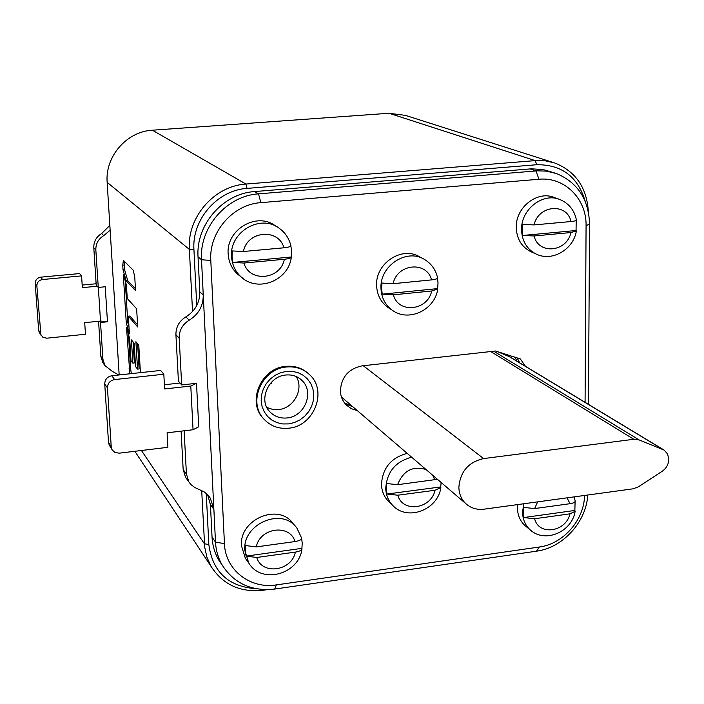 <?xml version="1.0" encoding="UTF-8"?>
<svg xmlns="http://www.w3.org/2000/svg" width="704" height="704" viewBox="0 0 704 704"><rect width="100%" height="100%" fill="white"/><g stroke="black" fill="none" stroke-linecap="round" stroke-linejoin="round"><path stroke-width="1.06" d="M196.75 305.554L193.934 249.735C191.734 219.657 217.316 190.133 247.042 188.399L536.738 164.727C561.704 164.498 577.861 176.695 585.191 201.309M256.344 588.746C228.404 586.705 212.564 571.965 208.833 544.535L206.254 493.469M192.535 311.555L189.358 249.383C186.982 217.342 214.254 185.882 245.925 184.052L535.242 160.618L545.336 160.829L555.034 163.073C575.678 171.486 586.775 187.607 588.324 211.446M267.309 589.653L263.252 590.242C240.266 592.671 222.834 584.681 210.971 566.28L206.888 557.128L204.714 547.202L201.687 490.389M552.842 162.378L405.486 115.394L389.066 113.265L152.398 130.214C126.72 131.463 104.966 156.534 107.158 182.371L119.17 374.95M133.091 341.933L134.35 362.947L132.818 363.106L131.023 360.835L129.677 338.545L126.526 327.334L129.835 373.798M132.818 363.106L131.419 339.909L134.156 343.226L135.564 366.59L137.544 369.107L135.907 341.73L138.785 345.18L140.413 372.645M123.402 260.366L122.742 265.162L123.024 269.799L126.192 280.79L135.555 290.673L134.746 276.989L133.241 270.248L123.402 260.366M128.322 316.175L129.395 333.881L126.245 322.696L123.297 274.243L126.447 285.19L127.248 298.478L136.638 308.827L137.711 326.982L128.322 316.175L129.862 316.026L137.588 324.87M129.052 368.746L130.566 368.579L128.489 334.312M131.349 373.63L130.566 368.579M137.606 343.754L139.102 368.94L137.544 369.107M135.441 288.737L127.741 280.641L124.564 269.65L124.344 261.307M127.741 280.641L126.192 280.79M124.564 269.65L123.024 269.799M128.964 326.753L127.776 322.538L126.245 322.696M127.776 322.538L125.259 281.054M118.818 374.994L112.306 371.342L104.94 365.596L102.907 359.225L100.531 322.485L107.466 321.79L105.239 286.774L98.27 287.434L95.841 249.929C95.718 243.716 98.34 238.964 103.717 235.646L110.141 230.173M109.842 225.403L101.614 233.57C96.272 236.861 93.667 241.595 93.799 247.755L96.21 285.041L98.27 287.434M98.569 321.27L100.848 356.391L102.872 362.727L103.928 364.188M98.34 287.426L100.514 321.077L107.466 321.79M100.531 322.485L99.502 321.182L100.514 321.077M97.24 286.229L82.359 287.637L81.567 275.889L79.622 273.566L40.797 277.156C37.171 277.851 35.314 279.998 35.209 283.598L38.65 330.29L39.257 332.438L42.909 337.304L46.754 338.202L85.474 334.25L84.7 322.661L99.502 321.182M96.131 283.765L82.183 285.076M40.938 335.148L36.872 286C36.978 282.383 38.852 280.218 42.495 279.523L81.567 275.889M39.257 332.438L39.714 333.177M351.199 405.372L344.819 403.322M514.932 356.866L516.868 361.099M519.71 362.815L516.868 357.456L519.71 362.815M181.104 431.156L183.172 469.586L185.601 477.382L186.886 479.16M207.654 494.806L210.426 504.636L212.054 537.161C212.511 545.6 214.808 553.326 218.944 560.358L222.297 565.286M554.312 172.832L543.391 169.62L531.494 168.81L254.593 191.567C222.966 193.433 195.712 224.893 198.035 256.89L199.786 291.852C199.857 302.676 195.21 311.018 185.856 316.879C179.159 321.077 175.85 327.026 175.921 334.717L178.42 381.119L181.685 384.938L196.504 383.293L198.722 426.782L193.054 429.739L190.784 386.038L196.504 383.293M587.77 495.009C586.3 522.007 562.751 547.844 536.51 551.179L274.71 589.063C251.865 591.501 234.432 583.642 222.429 565.479C218.266 558.404 215.952 550.616 215.494 542.115L213.875 509.362L210.346 498.212L207.557 494.701L204.107 491.814L194.841 487.546L190.898 484.528L188.874 481.914L186.437 474.065L184.131 430.795M181.685 384.938L179.186 338.175C179.115 330.422 182.459 324.43 189.209 320.188C198.642 314.274 203.324 305.87 203.254 294.958L201.511 259.732C199.179 227.471 226.662 195.747 258.535 193.864L537.469 170.817L546.489 171.151L556.591 173.598C577.694 182.556 588.685 199.346 589.565 223.969L588.447 404.36M210.426 504.636L213.875 509.362L203.254 294.958L199.786 291.852M584.531 495.449C584.346 519.86 563.182 544.034 539.361 547.008L276.382 584.901C250.14 589.257 225.174 569.826 224.444 543.638L210.795 260.471C208.798 232.17 232.883 204.362 260.841 202.655L538.974 179.265C564.546 176.581 586.784 198.986 586.071 225.79L585.077 402.318M525.466 366.3L520.37 358.996L495.546 351.006L362.006 365.878C348.55 368.755 341.343 377.098 340.393 390.905C340.648 396.642 342.716 401.438 346.606 405.284L351.498 408.734L357.254 410.564M352.695 406.657L345.277 403.876M193.054 429.739L167.094 432.81L167.904 447.304L119.249 453.174L114.963 452.443L112.27 450.014L109.252 445.113L108.513 442.429L104.738 383.953C104.914 379.43 107.281 376.693 111.839 375.751L160.67 370.445L163.821 374.211L164.648 388.951L190.784 386.038M164.41 384.754L180.039 383.02M109.252 445.113L109.815 446.019M111.971 449.486L111.232 446.785L107.448 387.86C107.615 383.302 110.009 380.538 114.602 379.579L163.821 374.211M633.169 488.805L484.07 509.186C476.854 510.039 470.712 508.138 465.643 503.492C461.305 499.215 459.052 493.812 458.867 487.282C460.205 471.654 468.45 462.079 483.604 458.577L633.811 439.278L639.1 439.912L664.233 450.155L667.647 454.071L668.8 459.448C668.518 464.42 666.301 468.38 662.138 471.319L638.458 486.79L633.169 488.805M341.246 396.343L344.643 399.749M663.599 449.777L509.907 356.893L496.804 351.384M286.422 367.004C295.513 366.194 303.248 368.764 309.61 374.713C327.897 390.966 314.01 426.263 288.746 428.19C278.511 429.158 270.081 425.955 263.454 418.59C247.597 401.579 262.187 368.632 286.422 367.004M308.079 373.331C301.805 367.893 294.351 365.57 285.701 366.362C261.501 367.99 246.937 400.893 262.777 417.877L264.273 419.505M296.217 376.534C304.198 388.995 293.858 408.338 278.608 409.561L272.527 409.385L266.869 407.466M272.246 381.436L271.278 383.416L270.521 383.249M295.178 526.126L293.286 523.89C279.039 502.418 238.946 519.235 241.498 545.873L245.362 558.298L247.078 560.674M301.532 537.891L302.236 543.066L301.91 548.363L246.083 556.125L245.326 550.924L245.608 545.565L256.274 546.902L294.967 541.57C299.57 540.786 301.761 539.563 301.532 537.891L296.974 528.264C282.647 506.651 242.273 523.618 244.834 550.431L248.714 562.936C261.536 584.742 299.024 574.314 301.937 549.006M246.083 556.125L256.731 557.48L295.363 552.103C299.429 551.434 301.629 550.343 301.963 548.83L301.91 548.363M276.54 226.6L275.554 225.984C257.004 211.42 225.993 229.574 228.166 253.915C228.677 262.064 231.818 268.814 237.609 274.173L240.522 276.452M290.875 245.828L291.57 251.258L291.245 257.004L232.857 262.434L232.056 256.74L232.338 250.932L243.434 251.504L283.914 247.799C288.605 247.289 290.919 246.576 290.858 245.652L290.822 245.59M232.857 262.434L243.936 263.041L284.346 259.266C288.728 258.799 291.042 258.113 291.298 257.206L291.245 257.004M407.194 453.385C391.178 457.618 382.598 467.949 381.471 484.37C381.709 490.873 383.909 496.39 388.062 500.922L389.734 502.524M441.126 482.478L440.713 486.93L386.971 494.032L386.346 488.858L386.725 483.542L397.584 484.695L437.439 479.31M386.971 494.032L397.813 495.202L435.002 490.274L440.871 487.564L440.713 486.93M517.651 504.592L517.458 508.006C517.607 515.249 520.142 521.145 525.07 525.668L526.39 526.75M575.098 501.565L574.86 510.453L523.732 517.554L523.239 512.547L523.697 507.399L534.609 508.578L570.029 503.694C573.628 503.114 575.344 502.172 575.168 500.861L574.059 496.883M523.732 517.554L534.626 518.751L569.985 513.823L575.15 511.342L574.86 510.453M422.743 258.544L419.927 257.039C402.248 245.511 375.162 263.314 376.614 285.657C377.054 294.853 380.741 302.051 387.684 307.261L389.682 308.546M437.545 278.142L438.029 283.052L437.606 288.605L382.237 294.158L381.586 288.658L381.973 283.043L393.149 283.686L431.517 279.893C435.644 279.418 437.659 278.722 437.571 277.807C435.776 269.817 431.446 263.727 424.6 259.53C406.815 247.922 379.535 265.866 380.978 288.367C381.418 297.625 385.123 304.876 392.11 310.112C408.54 322.599 435.01 309.945 437.765 289.001L437.606 288.605M382.237 294.158L393.395 294.826L431.702 290.981L437.765 289.001M558.888 199.188L554.541 197.604C537.601 190.089 515.469 207.328 516.252 227.515C516.701 238.674 521.435 246.664 530.446 251.495L531.819 252.111M576.215 220.326L576.048 230.516L522.782 235.47L522.271 230.006L522.746 224.435L534.107 224.91L571.023 221.54C574.666 221.162 576.462 220.607 576.391 219.894C574.367 210.214 568.938 203.456 560.111 199.628C543.074 192.069 520.784 209.431 521.558 229.759C521.998 240.988 526.759 249.04 535.823 253.898C551.901 262.222 573.496 249.55 576.365 230.965L576.048 230.516M522.782 235.47L534.134 235.972L570.979 232.531L576.356 230.965M152.398 130.214L245.925 184.052L247.042 188.399M193.934 249.735L189.358 249.383L107.158 182.371M141.442 450.498L204.424 543.778L208.833 544.535M263.507 589.591L263.252 590.242M536.738 164.727L535.242 160.618L389.066 113.265M124.282 265.021L122.742 265.162M95.841 249.929L93.799 247.755M101.614 233.57L103.717 235.646M100.848 356.391L102.907 359.225M40.797 277.156L42.495 279.523M36.872 286L35.209 283.598M38.65 330.29L40.33 332.983M183.172 469.586L186.437 474.065M179.186 338.175L175.921 334.717M189.209 320.188L185.856 316.879M210.795 260.471L201.511 259.732L198.035 256.89M254.593 191.567L258.535 193.864L260.841 202.655M212.054 537.161L215.494 542.115L224.444 543.638M276.382 584.901L274.71 589.063M536.51 551.179L539.361 547.008M589.565 223.969L586.071 225.79M538.974 179.265L535.946 170.922L529.989 168.907M108.513 442.429L111.232 446.785M107.448 387.86L104.738 383.953M111.839 375.751L114.602 379.579M633.811 439.278L490.723 351.542M363.282 365.737L483.604 458.577M493.715 351.217L639.1 439.912M662.517 449.258L508.429 356.118M288.578 423.905L294.378 422.558L299.834 419.971L304.674 416.284L308.651 411.673L311.59 406.358L313.324 400.62L313.782 394.724L312.928 388.969L310.807 383.636L307.516 379.007L303.213 375.294L298.118 372.706L292.486 371.369L286.59 371.36L280.729 372.68L275.211 375.258L270.31 378.972L266.279 383.636L263.331 389.013L261.598 394.821L261.175 400.77L262.082 406.56L264.273 411.884L267.626 416.495L271.973 420.147L277.094 422.673L282.718 423.949L288.578 423.905M300.318 378.99L301.99 380.477C297.66 376.27 292.266 374.449 285.798 375.012C268.47 376.174 258.306 400.048 269.482 411.382C274.12 416.425 279.99 418.607 287.074 417.947C304.762 416.627 314.618 392.014 301.99 380.477L300.397 379.051M256.274 546.902C259.864 527.604 289.995 523.591 294.967 541.57M295.363 552.103C291.773 571.146 261.958 575.432 256.731 557.48M243.786 279.03L241.05 276.866C235.224 271.471 232.056 264.669 231.546 256.458C229.372 231.95 260.603 213.646 279.277 228.316C285.234 232.654 289.089 238.436 290.858 245.652M243.434 251.504C247.166 230.692 278.687 227.964 283.914 247.799M284.346 259.266C280.623 279.787 249.445 282.841 243.936 263.041M393.985 506.625L392.374 505.067C388.194 500.509 385.986 494.965 385.748 488.418C386.901 471.891 395.534 461.481 411.655 457.204M397.584 484.695C403.19 470.703 412.667 465.643 426.008 469.515M432.617 475.182L434.826 479.82M435.002 490.274C431.174 509.142 402.477 513.075 397.813 495.202M531.485 530.93L530.2 529.874C525.254 525.316 522.702 519.394 522.562 512.098L523.776 503.756M534.609 508.578L537.645 501.864M567.028 497.842L570.029 503.694M569.985 513.823C565.998 532.127 538.701 536.052 534.626 518.751M393.149 283.686C397.082 263.569 426.958 260.753 431.517 279.893M431.702 290.981C427.777 310.825 398.209 313.94 393.395 294.826M537.134 254.487L530.446 251.495M534.107 224.91C538.287 204.996 567.01 202.506 571.023 221.54M570.979 232.531C566.826 252.19 538.384 254.98 534.134 235.972M210.971 566.28L134.86 451.29M104.94 365.596L102.872 362.727M185.601 477.382L188.874 481.914M218.944 560.358L222.429 565.479M210.346 498.212L208.622 495.871M519.64 358.556L520.37 358.996M343.156 398.473L465.643 503.492M263.454 418.59L262.777 417.877M245.362 558.298L248.714 562.936M237.609 274.173L241.05 276.866C257.77 292.952 288.754 280.5 291.298 257.206M388.062 500.922L392.374 505.067C407.088 521.734 437.95 509.969 440.871 487.564M525.07 525.668L530.2 529.874C544.94 543.673 571.938 531.854 575.124 511.465M387.684 307.261L392.11 310.112"/></g></svg>
